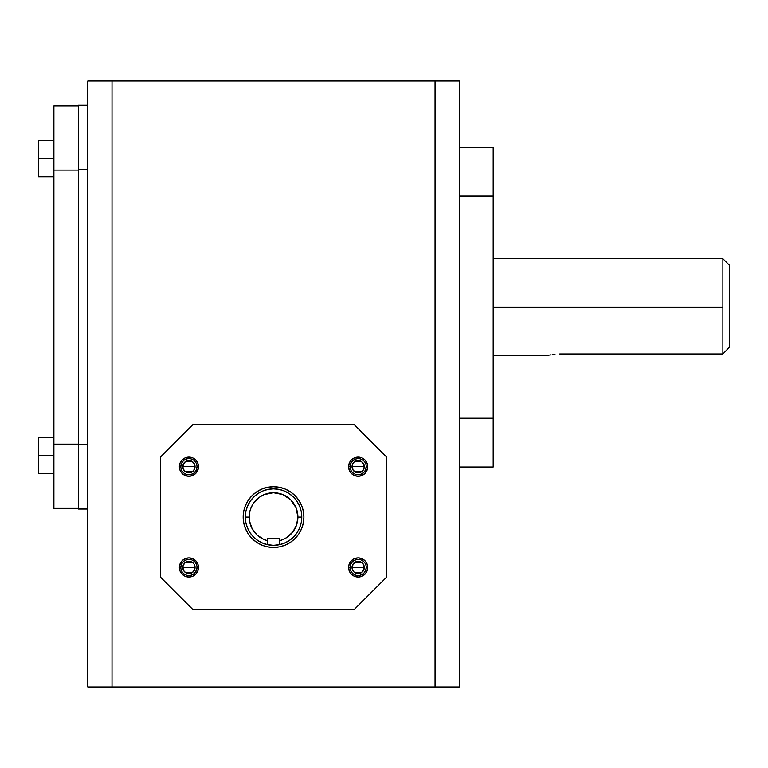 <?xml version="1.0" encoding="UTF-8"?>
<svg xmlns="http://www.w3.org/2000/svg" width="768" height="768" viewBox="0 0 768 768"><rect width="100%" height="100%" fill="white"/><g stroke="black" fill="none" stroke-linecap="round" stroke-linejoin="round"><path stroke-width="1.15" d="M245.309 517.075L249.187 517.075A24.355 24.355 0 0 1 273.533 492.72A24.355 24.355 0 0 1 297.888 517.075L301.766 517.075A28.234 28.234 0 0 0 273.533 488.842A28.234 28.234 0 0 0 267.398 544.627L267.398 540.643A24.355 24.355 0 0 1 249.187 517.075L245.309 517.075A28.234 28.234 0 0 1 273.533 488.842A28.234 28.234 0 0 1 301.766 517.075L301.229 522.576L299.616 527.875L297.005 532.752L293.501 537.034L289.219 540.547L284.342 543.149L279.043 544.762L273.533 545.299L268.032 544.762L262.733 543.149L257.856 540.547L253.574 537.034L250.061 532.752L247.459 527.875L245.846 522.576L245.309 517.075L245.846 511.565L247.459 506.266L250.061 501.389L253.574 497.107L257.856 493.603L262.733 490.992L268.032 489.389L273.533 488.842L279.043 489.389L284.342 490.992L289.219 493.603L293.501 497.107L297.005 501.389L299.616 506.266L301.229 511.565L301.766 517.075A28.234 28.234 0 0 1 279.677 544.627L273.542 545.299L267.398 544.627A28.234 28.234 0 0 1 245.309 517.075M243.178 517.075A30.365 30.365 0 0 1 273.533 486.71A30.365 30.365 0 0 1 303.898 517.075A30.365 30.365 0 0 0 273.533 486.71A30.365 30.365 0 0 0 243.178 517.075A30.365 30.365 0 0 0 273.533 547.43A30.365 30.365 0 0 0 303.898 517.075A30.365 30.365 0 0 1 273.533 547.43A30.365 30.365 0 0 1 243.178 517.075L243.763 522.998L245.491 528.691L248.294 533.942L252.067 538.541L256.666 542.314L261.917 545.126L267.61 546.854L273.533 547.43L279.456 546.854L285.158 545.126L290.41 542.314L295.008 538.541L298.781 533.942L301.584 528.691L303.312 522.998L303.898 517.075L303.312 511.152L301.584 505.45L298.781 500.208L295.008 495.6L290.41 491.827L285.158 489.024L279.456 487.296L273.533 486.71L267.61 487.296L261.917 489.024L256.666 491.827L252.067 495.6L248.294 500.208L245.491 505.45L243.763 511.152L243.178 517.075M194.054 463.334L195.053 466.685L182.774 466.685L183.773 463.325M183.85 463.219L184.512 462.413M184.627 462.288L185.462 461.606M185.501 461.587L183.245 464.333L182.774 466.685A6.134 6.134 0 0 1 188.918 460.55A6.134 6.134 0 0 1 195.053 466.685A6.134 6.134 0 0 0 192.326 461.587L191.261 461.011A6.134 6.134 0 0 0 188.918 460.55L185.501 461.587L192.298 461.568M192.355 461.606L193.2 462.288M193.315 462.403L193.978 463.219M183.773 470.035L182.774 466.685L195.053 466.685A6.134 6.134 0 0 1 188.918 472.819A6.134 6.134 0 0 1 182.774 466.685L183.245 469.037L185.501 471.792L188.918 472.819L192.326 471.792L194.582 469.037L195.053 466.685L194.582 464.333L192.326 461.587A6.134 6.134 0 0 0 191.261 461.021M180.835 466.685A8.074 8.074 0 0 1 188.918 458.611A8.074 8.074 0 0 1 196.992 466.685A8.074 8.074 0 0 0 188.918 458.611A8.074 8.074 0 0 0 180.835 466.685L179.338 466.685A9.581 9.581 0 0 1 188.918 457.114A9.581 9.581 0 0 1 198.49 466.685L196.992 466.685L198.49 466.685L198.307 468.557L195.686 473.453L192.576 475.536L188.918 476.266L185.251 475.536L182.141 473.453L180.067 470.352L179.338 466.685L180.067 463.018L182.141 459.917L185.251 457.834L188.918 457.114L192.576 457.834L195.686 459.917L197.76 463.018L198.49 466.685A9.581 9.581 0 0 1 188.918 476.266A9.581 9.581 0 0 1 179.338 466.685L180.835 466.685A8.074 8.074 0 0 0 188.918 474.758A8.074 8.074 0 0 0 196.992 466.685A8.074 8.074 0 0 1 188.918 474.758A8.074 8.074 0 0 1 180.835 466.685L181.45 463.594L183.206 460.973M183.773 570.816L182.774 567.456L195.053 567.456L194.054 570.816M193.978 570.922L193.315 571.738M193.2 571.853L192.365 572.534M192.298 572.582L185.53 572.582M185.472 572.544L184.627 571.853M184.512 571.738L183.85 570.931M194.054 564.106L195.053 567.456L182.774 567.456A6.134 6.134 0 0 0 184.57 571.795L183.245 569.808L182.899 566.266L184.57 563.117L186.566 561.792L190.109 561.437L192.326 562.358L194.016 564.048L195.053 567.456A6.134 6.134 0 0 1 188.918 573.6A6.134 6.134 0 0 1 182.774 567.456A6.134 6.134 0 0 1 188.918 561.322A6.134 6.134 0 0 1 195.053 567.456L194.582 569.808L192.326 572.563L187.718 573.475A6.134 6.134 0 0 0 188.909 573.6M184.579 571.805A6.134 6.134 0 0 0 187.718 573.475L184.57 571.795M196.992 567.456A8.074 8.074 0 0 1 188.918 575.53A8.074 8.074 0 0 1 180.835 567.456A8.074 8.074 0 0 0 188.918 575.53A8.074 8.074 0 0 0 196.992 567.456L198.49 567.456A9.581 9.581 0 0 1 188.918 577.037A9.581 9.581 0 0 1 179.338 567.456L180.835 567.456L179.338 567.456L179.52 565.594L182.141 560.688L185.251 558.614L188.918 557.885L192.576 558.614L195.686 560.688L197.76 563.798L198.49 567.456L197.76 571.123L195.686 574.234L192.576 576.307L188.918 577.037L185.251 576.307L182.141 574.234L180.067 571.123L179.338 567.456A9.581 9.581 0 0 1 188.918 557.885A9.581 9.581 0 0 1 198.49 567.456L196.992 567.456A8.074 8.074 0 0 0 188.918 559.382A8.074 8.074 0 0 0 180.835 567.456A8.074 8.074 0 0 1 188.918 559.382A8.074 8.074 0 0 1 196.992 567.456L195.629 571.949L193.402 574.176L190.493 575.376M363.302 463.334L364.301 466.685L352.022 466.685L353.021 463.325M353.098 463.219L353.76 462.413M353.875 462.288L354.71 461.606M353.021 470.035L352.022 466.685L364.301 466.685A6.134 6.134 0 0 0 364.176 465.494L364.301 466.685A6.134 6.134 0 0 1 358.157 472.819A6.134 6.134 0 0 1 352.022 466.685A6.134 6.134 0 0 1 358.157 460.55A6.134 6.134 0 0 1 364.301 466.685L363.264 470.093L360.509 472.358L355.814 472.358L353.059 470.093L352.138 465.485L353.818 462.346L354.749 461.587L361.546 461.568M361.603 461.606L362.438 462.288M362.563 462.403L363.226 463.219M360.509 461.011A6.134 6.134 0 0 0 359.357 460.666L362.496 462.346L364.176 465.485A6.134 6.134 0 0 0 360.509 461.021M359.357 460.666A6.134 6.134 0 0 0 358.166 460.55L359.357 460.666M350.083 466.685A8.074 8.074 0 0 1 358.157 458.611A8.074 8.074 0 0 1 366.24 466.685A8.074 8.074 0 0 0 358.157 458.611A8.074 8.074 0 0 0 350.083 466.685L348.586 466.685A9.581 9.581 0 0 1 358.157 457.114A9.581 9.581 0 0 1 367.738 466.685L366.24 466.685L367.738 466.685L367.555 468.557L364.934 473.453L361.824 475.536L358.157 476.266L354.499 475.536L351.389 473.453L349.315 470.352L348.586 466.685L349.315 463.018L351.389 459.917L354.499 457.834L358.157 457.114L361.824 457.834L364.934 459.917L367.008 463.018L367.738 466.685A9.581 9.581 0 0 1 358.157 476.266A9.581 9.581 0 0 1 348.586 466.685L350.083 466.685A8.074 8.074 0 0 0 358.157 474.758A8.074 8.074 0 0 0 366.24 466.685A8.074 8.074 0 0 1 358.157 474.758A8.074 8.074 0 0 1 350.083 466.685L350.698 463.594L352.454 460.973L356.582 458.765M353.021 570.816L352.022 567.456L364.301 567.456L363.293 570.816M363.226 570.922L362.563 571.738M362.438 571.853L361.613 572.534M361.546 572.582L354.778 572.582M354.72 572.544L353.875 571.853M353.76 571.738L353.098 570.931M363.302 564.106L364.301 567.456L352.022 567.456A6.134 6.134 0 0 1 358.157 561.322A6.134 6.134 0 0 1 364.301 567.456A6.134 6.134 0 0 1 358.157 573.6A6.134 6.134 0 0 1 352.022 567.456A6.134 6.134 0 0 0 353.818 571.795L354.749 572.563A6.134 6.134 0 0 0 358.157 573.6L361.574 572.563L364.176 568.656L363.264 564.048L360.509 561.792L356.966 561.437L353.059 564.048L352.138 568.656L353.818 571.795M353.827 571.805A6.134 6.134 0 0 0 354.749 572.563L358.157 573.6M366.24 567.456L366.24 567.456A8.074 8.074 0 0 1 358.157 575.53A8.074 8.074 0 0 1 350.083 567.456A8.074 8.074 0 0 0 358.157 575.53A8.074 8.074 0 0 0 366.24 567.456L367.738 567.456A9.581 9.581 0 0 1 358.157 577.037A9.581 9.581 0 0 1 348.586 567.456L350.083 567.456L348.586 567.456L348.768 565.594L351.389 560.688L354.499 558.614L358.157 557.885L361.824 558.614L364.934 560.688L367.008 563.798L367.738 567.456L367.008 571.123L364.934 574.234L361.824 576.307L358.157 577.037L354.499 576.307L351.389 574.234L349.315 571.123L348.586 567.456A9.581 9.581 0 0 1 358.157 557.885A9.581 9.581 0 0 1 367.738 567.456L366.24 567.456A8.074 8.074 0 0 0 358.157 559.382A8.074 8.074 0 0 0 350.083 567.456A8.074 8.074 0 0 1 358.157 559.382A8.074 8.074 0 0 1 366.24 567.456L365.626 570.547L363.869 573.168M722.88 353.962L729.6 346.982L729.6 265.43L722.88 258.71L722.88 353.962L722.88 307.133L493.171 307.133L722.88 307.133L722.88 258.71L729.6 265.43L729.6 346.982L722.88 353.962L729.6 346.982L722.88 353.962L559.709 353.962L722.88 353.962M552.874 354.461L554.995 354.202L552.874 354.461M549.504 355.066L551.021 354.758L549.504 355.066M493.171 355.546L548.371 355.315M459.254 81.034L459.254 686.966L459.254 81.034L435.043 81.034L459.254 81.034M87.821 81.034L435.043 81.034L87.821 81.034L87.821 686.966L87.821 81.034M87.821 686.966L112.022 686.966L112.022 81.034L112.022 686.966L435.043 686.966L435.043 81.034L435.043 686.966L459.254 686.966L87.821 686.966M459.254 467.011L493.171 467.011L493.171 418.234L459.254 418.234L493.171 418.234L493.171 196.022L459.254 196.022L493.171 196.022L493.171 147.245L459.254 147.245L493.171 147.245L493.171 467.011L459.254 467.011M386.582 577.152L354.288 609.446L192.787 609.446L160.493 577.152L160.493 456.998L192.787 424.694L354.288 424.694L386.582 456.998L386.582 577.152L386.582 456.998L354.288 424.694L192.787 424.694L160.493 456.998L160.493 577.152L192.787 609.446L354.288 609.446L386.582 577.152M243.965 510.173L245.347 505.795M301.949 506.381L303.312 511.152M303.101 523.968L301.728 528.346M245.117 527.77L243.763 522.998M362.65 574.176L359.741 575.376M358.166 575.53L356.582 575.376M350.083 567.466L350.698 564.365L352.454 561.754M353.674 560.746L356.582 559.536M358.157 559.382L359.741 559.536M364.301 567.456A6.134 6.134 0 0 0 358.166 561.322M352.022 567.456L353.021 564.096M353.098 563.99L353.76 563.184M353.875 563.059L354.71 562.387M354.778 562.339L361.546 562.339M361.603 562.378L362.438 563.059M362.563 563.184L363.226 563.99M359.741 474.605L362.65 473.395L364.877 471.168L366.24 466.675M354.749 461.587L358.157 460.55M352.022 466.694A6.134 6.134 0 0 0 352.138 467.875M352.147 467.885A6.134 6.134 0 0 0 352.493 469.027M352.493 469.037A6.134 6.134 0 0 0 358.157 472.819M364.301 466.685L363.293 470.045M363.226 470.15L362.563 470.966M362.438 471.082L361.613 471.763M361.546 471.811L354.778 471.811M354.72 471.763L353.875 471.082M353.76 470.966L353.098 470.16M180.835 567.456L182.198 562.973L184.426 560.746L187.334 559.536M195.053 567.456A6.134 6.134 0 0 0 188.918 561.322M182.774 567.456L183.773 564.096M183.85 563.99L184.512 563.184M184.627 563.059L185.462 562.387M185.53 562.339L192.298 562.339M192.355 562.378L193.2 563.059M193.315 563.184L193.978 563.99M196.992 466.675L196.378 469.776L194.621 472.397M193.402 473.395L190.493 474.605M188.918 474.758L187.334 474.605M184.426 459.974L187.334 458.765M188.909 458.611L190.493 458.765M191.261 461.011L188.918 460.55M182.774 466.694A6.134 6.134 0 0 0 182.89 467.875M182.899 467.885A6.134 6.134 0 0 0 183.245 469.027M183.245 469.037A6.134 6.134 0 0 0 188.909 472.819M195.053 466.685L194.054 470.045M193.978 470.15L193.315 470.966M193.2 471.082L192.365 471.763M192.298 471.811L185.53 471.811M185.472 471.763L184.627 471.082M184.512 470.966L183.85 470.16M267.398 544.627A28.234 28.234 0 0 0 279.677 544.627L273.542 545.299L267.398 544.627L267.398 538.387L279.677 538.387L279.677 544.627A28.234 28.234 0 0 0 301.766 517.075L297.888 517.075L296.035 507.754L290.755 499.853L282.854 494.573L273.533 492.72L264.221 494.573L260.006 496.819L253.286 503.539L251.04 507.754L249.648 512.323L249.514 521.059L252.086 528.605L256.963 534.922L263.626 539.318L267.398 540.643L267.398 538.387L279.677 538.387L279.677 540.643L283.45 539.318L286.963 537.389L292.81 531.965L296.582 524.938L297.888 517.075A24.355 24.355 0 0 1 279.677 540.643L279.677 544.627M87.821 509.002L78.451 509.002L87.821 509.002M78.451 105.254L78.451 509.002L78.451 444.403L87.821 444.403L78.451 444.403L78.451 169.853L87.821 169.853L78.451 169.853L78.451 105.254L87.821 105.254L78.451 105.254M53.904 105.907L78.451 105.907L53.904 105.907L53.904 170.122L78.451 170.122L53.904 170.122L53.904 444.134L78.451 444.134L53.904 444.134L53.904 508.349L78.451 508.349L53.904 508.349L53.904 105.907M38.4 437.491L53.904 437.491L38.4 437.491L38.4 455.578L53.904 455.578L38.4 455.578L38.4 473.664L53.904 473.664L38.4 473.664L38.4 437.491M38.4 140.592L38.4 176.765L53.904 176.765L38.4 176.765L38.4 158.678L53.904 158.678L38.4 158.678L38.4 140.592L53.904 140.592L38.4 140.592M493.171 258.71L722.88 258.71"/></g></svg>
